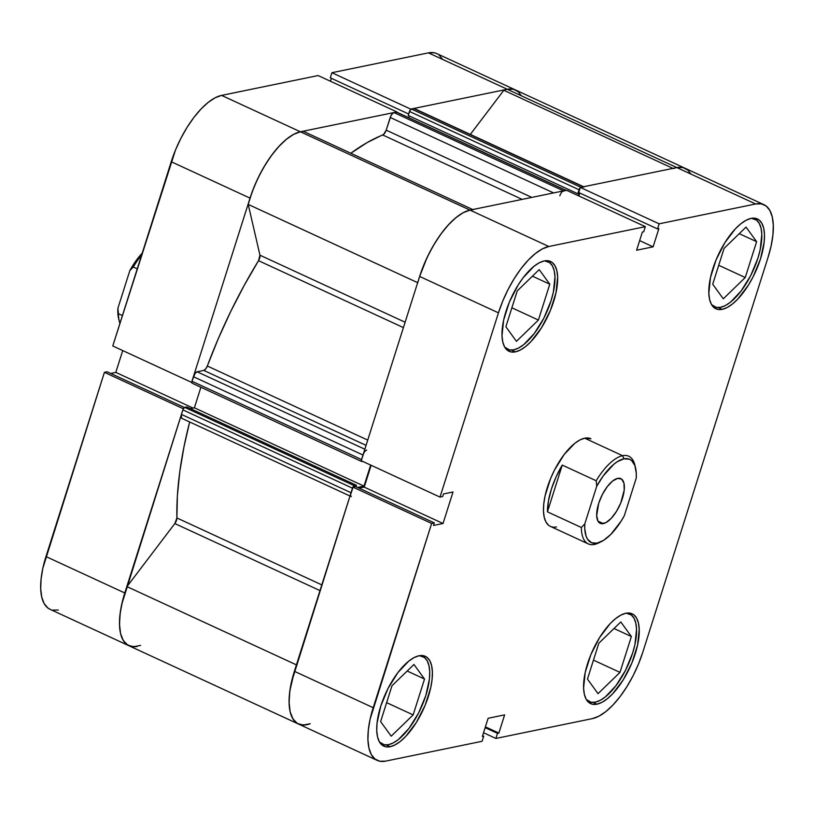 <?xml version="1.0" encoding="UTF-8"?>
<svg xmlns="http://www.w3.org/2000/svg" width="814" height="814" viewBox="0 0 814 814"><rect width="100%" height="100%" fill="white"/><g stroke="black" fill="none" stroke-linecap="round" stroke-linejoin="round"><path stroke-width="1.22" d="M436.874 53.653L434.188 52.768L428.429 52.869L507.244 89.265L410.724 109.107L331.909 72.711L428.429 52.869L331.909 72.711L330.291 77.818L408.648 113.991L330.291 77.818L331.909 72.711L410.724 109.107L507.244 89.265L513.003 89.164L515.689 90.039M112.77 345.981L191.585 382.377L250.03 198.128L171.225 161.732L112.77 345.981L191.585 382.377L250.03 198.128L254.344 186.314L259.697 174.715L265.873 163.767L272.659 153.887L279.772 145.462L286.955 138.818L293.925 134.198L300.407 131.787L396.927 111.945L300.407 131.787L221.591 95.391L215.11 97.802L208.14 102.422L200.956 109.066L193.844 117.491L187.067 127.371L180.881 138.319L175.529 149.929L112.77 345.981M442.653 59.381L438.99 54.965M331.39 78.317L330.464 81.258L331.39 78.317M318.111 75.549L221.591 95.391L318.111 75.549L396.927 111.945L318.111 75.549M122.721 350.569L115.802 372.395L110.694 373.443L115.802 372.395L193.06 408.079L115.802 372.395L122.721 350.569M140.578 645.4L133.618 646.764L127.788 645.136L123.352 640.628L120.533 633.434L119.485 623.921L120.248 612.566L122.782 599.928L126.964 586.619A65.171 26.954 114.8 0 0 128.836 645.695A65.171 26.954 -65.2 0 0 137.159 646.418L131.4 646.519L126.597 644.322L122.924 639.906L120.533 633.434L119.516 625.162L119.902 615.404L121.683 604.537L183.231 408.73L104.416 372.334L107.082 371.784L184.452 407.509L107.082 371.784L104.416 372.334L42.867 568.141L41.087 579.008L40.7 588.766L41.728 597.038L44.119 603.51L47.782 607.926L50.132 609.35M52.584 610.124L58.343 610.022M183.231 408.73L104.416 372.334L45.971 556.572L124.786 592.968L183.231 408.73M517.806 91.361L521.469 95.777M45.971 556.572A65.171 26.954 114.8 0 0 50.02 609.299L128.836 645.695A65.171 26.954 -65.2 0 1 124.786 592.968L45.971 556.572M171.225 161.732L250.03 198.128A65.171 26.954 -65.2 0 1 300.407 131.787L221.591 95.391A65.171 26.954 114.8 0 0 171.225 161.732M685.286 168.366L682.6 167.481L676.841 167.582A65.171 26.954 -65.2 0 1 685.164 168.305L436.752 53.592A65.171 26.954 114.8 0 0 428.429 52.869L507.244 89.265A65.171 26.954 -65.2 0 1 515.567 89.988A65.171 26.954 114.8 0 0 507.244 89.265A65.171 26.954 114.8 0 0 503.825 90.283L672.954 168.386L503.825 90.283A65.171 26.954 -65.2 0 1 507.244 89.265L513.349 89.235L518.365 91.829M419.332 655.697A48.28 19.963 -65.2 0 1 422.812 656.491A48.28 19.963 -65.2 0 1 423.483 702.136A48.28 19.963 -65.2 0 1 388.502 744.678A48.28 19.963 -65.2 0 1 382.336 744.149A48.28 19.963 -65.2 0 1 379.477 742.002L384.239 744.759L388.502 744.678L393.304 742.897L398.463 739.478L409.055 728.306L418.661 712.881L425.814 695.543L429.436 678.927L429.721 671.692L428.958 665.567L427.187 660.775L424.47 657.498L419.332 655.697M544.586 260.856A48.28 19.963 -65.2 0 1 548.066 261.64A48.28 19.963 -65.2 0 1 548.738 307.285A48.28 19.963 -65.2 0 1 513.756 349.837A48.28 19.963 -65.2 0 1 507.59 349.298A48.28 19.963 -65.2 0 1 504.731 347.161L509.493 349.918L513.756 349.837L518.559 348.046L523.717 344.627L534.31 333.465L543.915 318.03L551.068 300.692L553.367 292.134L554.965 276.852L554.212 270.726L552.441 265.924L549.725 262.657L544.586 260.856M751.424 218.335A48.28 19.963 -65.2 0 1 754.904 219.119A48.28 19.963 -65.2 0 1 755.575 264.764A48.28 19.963 -65.2 0 1 720.594 307.316A48.28 19.963 -65.2 0 1 714.427 306.776A48.28 19.963 -65.2 0 1 711.568 304.639L716.33 307.397L720.594 307.316L725.396 305.535L730.555 302.106L741.147 290.944L750.752 275.519L757.905 258.17L760.205 249.613L761.802 234.33L761.049 228.205L759.279 223.412L756.562 220.136L751.424 218.335M626.169 613.176A48.28 19.963 -65.2 0 1 629.649 613.97A48.28 19.963 -65.2 0 1 630.321 659.615A48.28 19.963 -65.2 0 1 595.339 702.156A48.28 19.963 -65.2 0 1 589.173 701.627A48.28 19.963 -65.2 0 1 586.314 699.491L591.076 702.238L595.339 702.156L600.142 700.376L605.301 696.957L615.893 685.785L625.498 670.36L632.651 653.021L634.951 644.454L636.548 629.171L635.795 623.046L634.025 618.253L631.308 614.977L626.169 613.176M515.394 351.862A49.481 20.462 -65.2 0 1 509.076 351.312A49.481 20.462 -65.2 0 1 508.394 304.528A49.481 20.462 -65.2 0 1 544.251 260.918L539.326 262.749L534.035 266.249L523.178 277.696L518.03 285.195L509.269 302.32L503.642 320.065L502.004 335.724L502.777 342.012L504.599 346.927L507.376 350.274L511.029 351.943L515.394 351.862L520.319 350.04L525.61 346.53L531.064 341.483L541.615 327.584L550.376 310.46L556.003 292.714L557.641 277.055L556.868 270.777L555.046 265.863L552.268 262.505L548.616 260.836L544.251 260.918A49.481 20.462 -65.2 0 1 550.569 261.467A49.481 20.462 -65.2 0 1 551.261 308.252A49.481 20.462 -65.2 0 1 515.394 351.862L511.548 350.091L515.394 351.862M390.15 746.713A49.481 20.462 -65.2 0 1 383.821 746.163A49.481 20.462 -65.2 0 1 383.14 699.379A49.481 20.462 -65.2 0 1 418.996 655.758L414.072 657.59L408.781 661.1L397.924 672.547L388.085 688.359L380.749 706.135L377.045 723.168L376.75 730.575L377.523 736.853L379.344 741.768L382.132 745.125L385.775 746.794L390.15 746.713L395.065 744.881L400.356 741.371L405.81 736.324L416.361 722.425L425.122 705.311L430.748 687.565L432.102 679.314L432.387 671.906L431.613 665.618L429.802 660.703L427.014 657.356L423.361 655.677L418.996 655.758A49.481 20.462 -65.2 0 1 425.315 656.308A49.481 20.462 -65.2 0 1 426.007 703.103A49.481 20.462 -65.2 0 1 390.15 746.713L386.304 744.932L390.15 746.713M596.977 704.191A49.481 20.462 -65.2 0 1 590.659 703.642A49.481 20.462 -65.2 0 1 589.977 656.857A49.481 20.462 -65.2 0 1 625.834 613.247L620.909 615.069L615.618 618.579L610.164 623.626L599.613 637.525L590.852 654.649L585.225 672.395L583.587 688.054L584.36 694.332L586.182 699.246L588.96 702.604L592.612 704.273L596.977 704.191L601.902 702.36L607.193 698.86L612.647 693.803L623.198 679.914L631.959 662.789L637.586 645.044L639.224 629.385L638.451 623.097L636.629 618.182L633.852 614.835L630.199 613.166L625.834 613.247A49.481 20.462 -65.2 0 1 632.152 613.797A49.481 20.462 -65.2 0 1 632.844 660.581A49.481 20.462 -65.2 0 1 596.977 704.191L593.131 702.411L596.977 704.191M722.232 309.351A49.481 20.462 -65.2 0 1 715.913 308.801A49.481 20.462 -65.2 0 1 715.221 262.006A49.481 20.462 -65.2 0 1 751.088 218.396L746.163 220.228L740.872 223.738L735.418 228.785L724.867 242.684L716.106 259.808L710.48 277.543L708.841 293.203L709.615 299.491L711.426 304.405L714.214 307.763L717.867 309.432L722.232 309.351L727.156 307.519L732.447 304.009L737.901 298.962L748.453 285.063L753.143 276.75L760.48 258.974L764.183 241.941L764.478 234.534L763.705 228.256L761.884 223.341L759.106 219.983L755.453 218.315L751.088 218.396A49.481 20.462 -65.2 0 1 757.407 218.946A49.481 20.462 -65.2 0 1 758.088 265.73A49.481 20.462 -65.2 0 1 722.232 309.351L718.386 307.57L722.232 309.351M556.542 526.923A48.28 19.963 -65.2 0 1 550.376 526.383A48.28 19.963 -65.2 0 1 549.704 480.738A48.28 19.963 -65.2 0 1 584.686 438.186L579.883 439.977L574.725 443.396L564.133 454.558L554.527 469.993L550.569 478.581L545.075 495.899L543.762 503.947L543.477 511.172L544.23 517.307L546.001 522.1L548.717 525.366M645.339 226.658L566.524 190.262L470.004 210.104L548.819 246.5L645.339 226.658L643.721 231.756L642.368 232.041L636.599 250.224L653.103 246.835L658.872 228.642L657.519 228.927L659.147 223.819L755.657 203.978L761.416 203.876L766.218 206.074L769.881 210.49L772.272 216.962L773.3 225.234L772.913 234.992L771.133 245.859L768.029 257.428L642.775 652.268L638.471 664.071L633.119 675.681L626.933 686.629L620.156 696.509L613.044 704.934L605.86 711.578L598.89 716.198L592.409 718.609L495.889 738.451L592.409 718.609A65.171 26.954 -65.2 0 0 642.775 652.268L768.029 257.428A65.171 26.954 -65.2 0 0 763.98 204.701L685.164 168.305A65.171 26.954 114.8 0 0 676.841 167.582L580.331 187.423L578.713 192.531L657.519 228.927L658.872 228.642L653.103 246.835L639.651 240.618L653.103 246.835L636.599 250.224L642.368 232.041L643.721 231.756L645.339 226.658L566.524 190.262L470.004 210.104L463.522 212.515L456.552 217.135L449.379 223.779L442.256 232.204L435.48 242.084L429.293 253.032L423.941 264.642L419.637 276.445L361.192 460.693L439.998 497.089L498.453 312.841L502.757 301.038L508.109 289.428L514.295 278.48L521.072 268.6L528.184 260.175L535.368 253.53L542.338 248.911L548.819 246.5L645.339 226.658M294.495 670.919L289.845 690.883L289.082 702.248L290.14 711.751L292.948 718.945L297.385 723.463L303.225 725.081L310.175 723.717A65.171 26.954 -65.2 0 1 298.433 724.012A65.171 26.954 114.8 0 1 294.383 671.296L373.199 707.692A65.171 26.954 -65.2 0 0 377.248 760.408A65.171 26.954 -65.2 0 0 385.571 761.131L482.092 741.289L483.709 736.182L482.61 735.683L483.709 736.182L482.356 736.466L488.125 718.274L504.629 714.885L498.86 733.068L497.507 733.353L495.889 738.451L483.536 732.742L495.889 738.451L497.507 733.353L498.86 733.068L504.629 714.885L488.125 718.274L482.356 736.466L483.709 736.182L482.092 741.289L385.571 761.131L379.812 761.232L375.01 759.035L371.347 754.619L368.956 748.147L367.928 739.875L368.315 730.117L370.095 719.25L431.644 523.443L352.828 487.047L294.383 671.296L373.199 707.692L431.644 523.443L434.32 522.893L433.496 525.468L443.03 523.504L453.022 492.002L443.488 493.966L442.674 496.54L439.998 497.089L498.453 312.841L419.637 276.445L361.192 460.693L439.998 497.089L442.674 496.54L443.488 493.966L453.022 492.002L443.03 523.504L433.496 525.468L434.32 522.893L355.504 486.497L352.828 487.047L291.28 682.854L289.499 693.721L289.112 703.479L290.14 711.751L292.531 718.223L296.194 722.639L298.555 724.063M590.944 438.766L584.686 438.186A48.28 19.963 -65.2 0 1 590.852 438.726L590.771 438.685M371.133 465.282L364.214 487.108L359.106 488.156L364.214 487.108L443.03 523.504L364.214 487.108L371.133 465.282M300.997 724.836L306.756 724.735M691.076 174.094L687.403 169.678M579.812 193.04L578.876 195.971L579.812 193.04M580.331 187.423L659.147 223.819L755.657 203.978L676.841 167.582L580.331 187.423L659.147 223.819L657.519 228.927L578.713 192.531L580.331 187.423M548.819 246.5L470.004 210.104A65.171 26.954 114.8 0 0 419.637 276.445L498.453 312.841A65.171 26.954 -65.2 0 1 548.819 246.5M687.962 170.146L682.956 167.552L676.841 167.582L507.244 89.265L676.841 167.582A65.171 26.954 -65.2 0 0 673.422 168.6A65.171 26.954 -65.2 0 1 676.841 167.582L755.657 203.978A65.171 26.954 -65.2 0 1 763.98 204.701M352.828 487.047L355.504 486.497L434.32 522.893L431.644 523.443L352.828 487.047M498.86 733.068L485.409 726.861L498.86 733.068M497.507 733.353L485.154 727.645L497.507 733.353M598.829 643.213L587.454 679.069L598.036 693.66L619.993 672.384L593.467 660.134L619.993 672.384L631.369 636.517L614.01 628.51L631.369 636.517L620.787 621.937L598.829 643.213L587.454 679.069L598.036 693.66L619.993 672.384L631.369 636.517L620.787 621.937L598.829 643.213M724.084 248.362L712.708 284.228L723.29 298.809L745.248 277.533L718.711 265.283L745.248 277.533L756.623 241.677L739.254 233.659L756.623 241.677L746.041 227.096L724.084 248.362L712.708 284.228L723.29 298.809L745.248 277.533L756.623 241.677L746.041 227.096L724.084 248.362M517.246 290.883L505.87 326.74L516.452 341.331L538.41 320.055L511.884 307.804L538.41 320.055L549.786 284.198L532.427 276.18L549.786 284.198L539.204 269.607L517.246 290.883L505.87 326.74L516.452 341.331L538.41 320.055L549.786 284.198L539.204 269.607L517.246 290.883M391.992 685.734L380.616 721.591L391.198 736.171L413.156 714.906L386.63 702.655L413.156 714.906L424.532 679.039L407.173 671.021L424.532 679.039L413.95 664.458L391.992 685.734L380.616 721.591L391.198 736.171L413.156 714.906L424.532 679.039L413.95 664.458L391.992 685.734M118.681 318.925L117.898 308.262L129.833 270.614A45.859 18.966 114.8 0 1 142.236 253.103L136.335 260.307L129.833 270.614L117.898 308.262L118.447 313.726L122.426 315.567L118.447 313.726A48.28 19.963 114.8 0 0 119.923 323.433A48.28 19.963 -65.2 0 1 119.353 321.54A48.28 19.963 -65.2 0 1 118.447 313.726L117.898 308.262A45.859 18.966 114.8 0 0 118.671 318.864L119.353 321.54M133.272 266.992L137.251 268.824L133.272 266.992A48.28 19.963 -65.2 0 1 141.544 255.281A48.28 19.963 114.8 0 0 133.272 266.992L129.833 270.614L133.272 266.992M635.469 467.501L634.788 464.814A48.28 19.963 114.8 0 0 622.598 455.698L584.686 438.186L622.598 455.698L623.89 458.831A45.859 18.966 -65.2 0 1 635.469 467.501A45.859 18.966 -65.2 0 1 636.243 478.103L624.307 515.74L621.163 521.092L610.765 534.442L603.693 540.282L597.15 543.131L591.625 542.765L587.535 539.214L586.131 536.324L584.747 528.571L584.798 523.87L596.733 486.223L603.225 475.915L613.837 464.255L617.348 461.68L623.89 458.831L629.415 459.198L631.664 460.592L634.91 465.649L636.294 473.392L636.243 478.103L624.307 515.74A45.859 18.966 -65.2 0 1 601.21 541.686A45.859 18.966 -65.2 0 1 584.798 523.87L581.359 527.492L547.435 511.833A48.28 19.963 -65.2 0 1 562.26 465.089L596.184 480.748L596.733 486.223A45.859 18.966 -65.2 0 1 623.89 458.831L622.598 455.698A48.28 19.963 114.8 0 0 596.184 480.748A48.28 19.963 -65.2 0 1 622.598 455.698A48.28 19.963 -65.2 0 1 628.764 456.237A48.28 19.963 -65.2 0 1 635.103 466.219M603.347 523.606A24.623 10.185 -65.2 0 1 600.203 523.331A24.623 10.185 -65.2 0 1 599.857 500.061A24.623 10.185 -65.2 0 1 617.694 478.357L612.616 481.013L607.213 486.711L602.319 494.576L598.666 503.418L596.682 515.577L597.964 521.153L601.17 523.646L605.789 522.7L611.141 518.447L616.391 511.528L620.746 503.011L624.216 490.069L623.972 483.262L621.682 479.151L617.694 478.357A24.623 10.185 -65.2 0 1 620.838 478.632A24.623 10.185 -65.2 0 1 621.184 501.912A24.623 10.185 -65.2 0 1 603.347 523.606L597.954 521.123L603.347 523.606M599.999 542.236A48.28 19.963 -65.2 0 1 594.454 544.424A48.28 19.963 114.8 0 0 598.728 542.907L601.21 541.686M581.359 527.492A48.28 19.963 114.8 0 0 594.454 544.424A48.28 19.963 -65.2 0 1 588.288 543.894A48.28 19.963 -65.2 0 1 581.359 527.492L547.435 511.833L562.26 465.089L596.184 480.748L596.733 486.223L584.798 523.87L581.359 527.492M562.26 465.089L556.104 476.841L551.363 489.173L548.402 501.139L547.435 511.833L562.26 465.089M248.209 204.416L417.663 282.662L248.209 204.416L252.177 191.88L257.417 179.345L263.716 167.348L270.787 156.42L278.327 147.029L285.999 139.591L293.467 134.442L300.407 131.787A65.171 26.954 114.8 0 0 248.209 204.416L259.961 255.199L248.209 204.416M419.525 276.77L427.024 257.672L433.313 245.675L440.384 234.737L447.924 225.346L455.596 217.918L463.064 212.759L470.004 210.104L300.407 131.787A65.171 26.954 -65.2 0 1 303.612 131.441A65.171 26.954 114.8 0 0 300.407 131.787L470.004 210.104A65.171 26.954 -65.2 0 1 473.209 209.758A65.171 26.954 -65.2 0 0 470.004 210.104A65.171 26.954 -65.2 0 0 417.806 282.733M562.555 191.392L565.934 190.384L396.326 112.067L393.945 112.556A4.823 1.994 114.8 0 0 390.221 117.47L553.601 192.918L390.221 117.47L386.192 130.159A4.823 1.994 114.8 0 1 382.733 134.992L522.181 199.379L382.733 134.992A258.282 106.807 114.8 0 0 350.834 153.246L367.246 142.521L383.689 134.351L386.192 130.159L390.934 115.741L392.948 113.075L396.723 112.149M176.903 517.958L321.795 584.869L176.903 517.958L177.381 495.777L179.762 471.917L184.005 446.703L189.662 421.978A258.282 106.807 114.8 0 0 176.903 517.958L174.837 523.565L319.983 590.588L174.837 523.565A4.823 1.994 114.8 0 0 176.903 517.958M207.326 366.015L367.724 440.089L207.326 366.015L218.244 338.756L230.525 311.884L244.007 285.745L258.516 260.683A258.282 106.807 114.8 0 0 207.326 366.015L205.667 368.976L203.765 370.411L366.056 445.36L203.765 370.411A4.823 1.994 114.8 0 0 207.326 366.015M403.408 327.594L258.516 260.683L259.961 255.199L405.107 322.232L259.961 255.199A4.823 1.994 114.8 0 1 258.516 260.683L403.408 327.594M414.489 108.649L583.302 186.813A4.823 1.994 -65.2 0 1 583.923 186.864L414.316 108.547A4.823 1.994 114.8 0 0 413.705 108.496L411.324 108.984L580.921 187.301L411.324 108.984A2.411 0.997 114.8 0 0 409.452 111.447L579.059 189.764L577.787 193.752L579.059 189.764L409.452 111.447L408.19 115.435L577.787 193.752L579.12 193.478L578.408 195.747L579.12 193.478L577.787 193.752L408.19 115.435L410.297 109.809L413.705 108.496L583.302 186.813L580.921 187.301L584.086 186.966M350.661 494.383L353.307 486.538L356.43 485.286L355.972 486.711L356.43 485.286L186.823 406.969L356.43 485.286L354.334 485.724L184.737 407.397L186.823 406.969L184.737 407.397L354.334 485.724A2.411 0.997 -65.2 0 0 352.991 487.016M357.55 487.444L363.98 486.121L370.665 465.069L363.98 486.121L194.383 407.804L200.895 387.261L194.383 407.804L190.405 408.618L194.383 407.804L363.98 486.121L357.55 487.444M361.355 460.765A2.411 0.997 -65.2 0 0 361.701 461.518A2.411 0.997 -65.2 0 0 362.006 461.538L362.708 461.396L361.609 461.467L361.365 460.388L363.705 453.276M559.818 195.787A4.823 1.994 -65.2 0 1 563.553 190.873L393.945 112.556L563.553 190.873L566.32 190.466M580.229 187.739A2.411 0.997 -65.2 0 0 579.059 189.764L580.423 187.566M470.319 134.412L503.825 90.283L470.319 134.412M126.964 586.619L174.837 523.565L126.964 586.619L296.418 664.865L126.964 586.619M181.563 418.213L181.43 414.407L183.231 408.994L184.737 407.397A2.411 0.997 114.8 0 0 182.865 409.859L181.43 414.407L351.027 492.724L352.472 488.176L182.865 409.859L352.472 488.176M192.012 383.14L191.951 381.247L195.065 373.423L197.12 371.784L203.765 370.411L197.12 371.784A4.823 1.994 114.8 0 0 193.386 376.699L362.993 455.016L361.548 459.564L191.951 381.247L193.386 376.699L362.993 455.016A4.823 1.994 -65.2 0 1 366.717 450.101M408.73 117.674L409.279 115.934L408.73 117.674M472.741 209.544L303.612 131.441L472.741 209.544M377.248 760.408L298.433 724.012A65.171 26.954 -65.2 0 1 296.561 664.936M364.825 449.226L197.12 371.784L364.825 449.226M386.192 130.159L531.807 197.395L386.192 130.159M351.322 496.632A4.823 1.994 -65.2 0 1 351.027 492.724L181.43 414.407A4.823 1.994 114.8 0 0 181.726 418.315L349.989 496.011M361.548 459.564L191.951 381.247A2.411 0.997 114.8 0 0 192.094 383.191L361.701 461.518M565.934 190.384A2.411 0.997 -65.2 0 1 566.239 190.415L396.642 112.098A2.411 0.997 114.8 0 0 396.326 112.067L565.934 190.384M420.736 655.524L422.812 656.491M545.98 260.683L548.066 261.64M752.818 218.162L754.904 219.119M627.563 613.003L629.649 613.97M550.376 526.383L588.288 543.894M587.087 700.661L589.082 701.587M712.342 305.82L714.336 306.736M505.504 348.341L507.498 349.257M380.25 743.182L382.244 744.108M298.433 724.012L128.836 645.695"/></g></svg>
